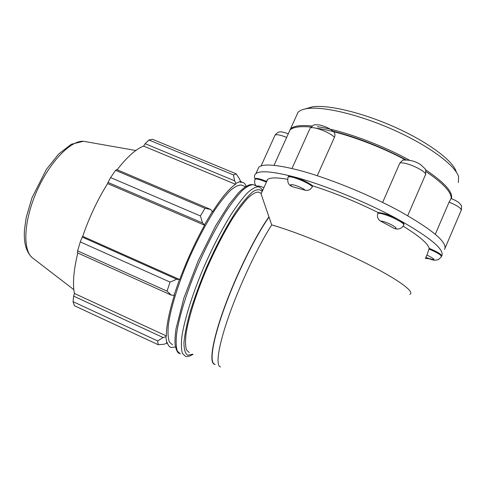 <?xml version="1.0" encoding="UTF-8"?>
<svg xmlns="http://www.w3.org/2000/svg" width="486" height="486" viewBox="0 0 486 486"><rect width="100%" height="100%" fill="white"/><g stroke="black" fill="none" stroke-linecap="round" stroke-linejoin="round"><path stroke-width="0.73" d="M425.7 257.531C434.63 260.709 433.816 260.502 438.402 259.646L441.324 256.881C441.768 255.32 437.643 252.702 428.95 249.026L426.994 255.047C436.72 260.059 436.294 260.867 425.724 257.465M428.95 249.026L429.229 248.376C437.515 251.857 441.677 254.439 441.719 256.116L441.561 256.335M394.413 228.523L396.661 229.046C399.899 229.106 402.177 227.904 403.483 225.449C407.195 223.645 384.153 212.661 377.901 213.269C376.82 216.635 377.707 219.241 380.562 221.081C385.671 220.996 401.169 229.343 394.413 228.523L380.562 221.081M377.901 213.269L378.205 212.57C383.15 212.874 389.669 215.079 397.767 219.192C402.657 221.932 404.662 223.785 403.781 224.751L403.732 224.878M255.199 179.103L255.344 178.569C256.748 177.979 260.435 178.915 266.413 181.381L267.634 179.456C270.289 177.457 276.899 177.402 287.469 179.298M404.814 159.748L402.773 160.125L399.875 163.004C406.515 161.431 429.332 172.512 425.226 175.288L407.705 215.705M405.883 159.718C381.273 146.869 356.955 137.338 332.91 131.117M451.196 198.507C451.524 192.164 443.098 183.167 425.906 171.522M310.937 127.053C300.062 126.05 293.088 127.028 290.014 129.987L288.313 133.735M316.86 128.28C339.732 131.493 376.51 144.421 405.105 159.73M288.186 176.953L288.119 177.098C287.129 181.697 288.222 184.735 291.393 186.211L292.408 186.685C285.671 182.031 300.069 185.968 305.378 190.275C308.361 190.84 310.718 189.601 312.437 186.551C307.225 181.934 289.717 175.154 288.119 177.098L287.882 177.615M288.423 176.424C289.14 175.944 290.932 176.078 293.805 176.825C301.411 179.127 307.723 182.147 312.741 185.871L312.437 186.551M334.453 137.252C335.316 135.078 335.067 133.279 333.718 131.84C330.049 128.529 325.116 126.19 318.919 124.835C313.67 125.127 315.311 123.219 310.092 128.28C312.012 125.601 329.557 132.022 334.453 137.252L317.267 175.744M274.839 135.618L275.07 135.108C277.044 132.763 278.618 131.718 279.778 131.985C280.665 131.512 283.484 132.107 288.247 133.759L288.289 133.796M451.154 198.495L449.07 202.14C457.745 205.724 461.755 208.537 461.105 210.59L445.103 248.036M382.628 202.449L399.875 163.004M305.378 190.275L292.408 186.685M435.286 234.27L449.07 202.14M257.367 170.398L258.88 167.069C263.291 163.654 275.987 164.554 296.982 169.76C326.112 177.123 369.646 194.655 400.932 211.908C433.463 230.376 448.001 242.903 444.55 249.494M215.17 364.409L214.618 364.348C208.907 363.419 212.157 341.111 224.319 307.638C236.433 274.232 255.557 235.607 268.946 216.841L271.704 224.903C295.64 231.707 336.731 248.389 367.872 264.19C399.097 280.015 415.038 292.043 409.905 294.346M425.766 257.373L426.994 255.047M403.076 226.136C419.132 236.014 427.844 243.425 429.229 248.376M312.741 185.871C334.089 192.693 355.91 201.593 378.205 212.57M268.946 216.841L261.073 193.957L260.976 193.155L261.31 193.428M428.731 258.698L425.335 258.376M255.144 179.012C254.032 176.655 254.293 174.845 255.922 173.575C260.241 170.367 272.871 171.449 293.805 176.825C322.862 184.413 366.401 202.042 397.767 219.192C430.389 237.533 445.036 249.84 441.719 256.116M214.83 364.251C209.144 363.321 212.364 341.154 224.453 307.851C236.494 274.608 255.527 236.099 268.898 217.26M189.236 352.581L186.454 349.877C185.379 346.299 185.257 340.868 186.089 333.578C188.58 317.601 196.204 293.416 206.866 268.363C215.292 249.251 223.937 232.508 232.8 218.141C238.419 209.575 243.522 202.808 248.121 197.838C252.325 193.993 255.745 192.073 258.394 192.085L259.542 192.559M246.208 186.272C245.381 184.036 244.106 182.712 242.38 182.286L240.181 182.256L240.527 181.339L239.44 178.775L236.214 173.848L233.474 174.942L234.635 180.81L235.844 183.38L240.527 181.339M235.844 183.38L235.546 184.291C229.27 188.41 221.531 197.687 212.333 212.115L212.376 211.483L210.56 209.411L204.989 208.306L200.414 215.954L202.522 222.953L204.539 224.739L212.376 211.483M204.539 224.739L204.588 225.218C195.147 242.277 186.855 260.399 179.717 279.578L176.746 279.237L170.076 282.111L167.014 291.132L171.315 295.148L174.043 295.3L179.364 279.748M174.043 295.3L174.45 294.947C168.94 312.753 166.248 326.422 166.382 335.948L165.896 336.755L163.114 337.533L157.646 340.935L158.205 344.714L164.007 344.246L166.722 343.335L165.896 336.755M166.722 343.335L167.19 342.472C168.01 345.309 169.347 346.98 171.2 347.484L175.428 346.998M172.5 344.823L169.365 341.962C168.047 338.286 167.7 332.77 168.314 325.42C170.386 309.333 177.718 285.142 188.319 260.204C196.721 241.19 205.463 224.587 214.533 210.389C220.298 201.939 225.589 195.287 230.394 190.439C234.817 186.709 238.474 184.899 241.36 185.014L242.629 185.543M158.205 344.714L74.443 305.743L73.058 301.66L157.646 340.935M167.014 291.132L77.608 250.867L77.505 252.854L171.315 295.148M204.588 225.218L107.6 183.593L108.001 182.42L202.522 222.953M200.414 215.954L110.62 177.59L108.001 182.42M235.546 184.291L143.577 146.086L145.168 143.716L234.635 180.81M233.474 174.942L148.904 139.992L145.168 143.716M148.904 139.992L152.47 139.288L236.214 173.848M163.114 337.533L73.629 296.12L73.058 301.66M73.629 296.12L74.394 293.453C72.505 283.617 73.641 270.131 77.809 252.987M77.608 250.867L80.281 241.907L170.076 282.111M176.746 279.237L82.225 237.065L80.281 241.907M82.225 237.065L82.723 236.33C89.205 217.412 97.498 199.837 107.6 183.593M110.62 177.59L115.583 170.319L204.989 208.306M210.56 209.411L116.755 169.59L115.583 170.319M117.144 169.76C126.998 157.057 135.807 149.166 143.577 146.086M179.717 279.578L82.723 236.33M166.382 335.948L74.394 293.453M296.168 116.385L298.027 112.278C299.856 110.401 303.027 109.15 307.541 108.536C323.974 106.185 360.412 114.903 394.918 130.503C429.454 146.073 455.394 165.526 458.577 176.728L458.353 182.529M456.208 171.692C453.08 160.836 428.421 142.283 395.689 127.52C362.981 112.734 328.342 104.514 312.504 106.805L305.372 108.894M288.787 132.69L290.5 128.918C293.647 125.874 300.858 124.896 312.121 125.989M317.431 126.682C341.524 130.157 380.325 144.099 409.37 160.143M425.414 169.693C444.49 182.536 453.165 192.17 451.439 198.604M266.134 182.001C260.156 179.534 256.468 178.593 255.071 179.176L254.895 179.553M262.883 189.953L261.802 189.412M257.562 186.46C257.386 185.494 259.512 185.889 263.928 187.645M309.776 128.978L291.977 168.527M261.073 165.945L275.07 135.108C276.619 134.191 280.379 134.92 286.351 137.307M220.553 366.9C215.347 366.061 218.22 345.923 229.307 314.691C240.357 283.52 258.206 245.898 271.704 224.903M180.379 353.93L177.299 351.014C176.054 347.204 175.823 341.451 176.606 333.736C179.042 316.842 186.964 291.26 198.227 264.803C207.133 244.622 216.313 226.98 225.771 211.872C231.773 202.881 237.241 195.797 242.18 190.609C246.7 186.618 250.405 184.644 253.297 184.698L254.561 185.221M179.346 353.492C177.53 352.891 176.102 349.89 175.057 344.495C174.82 340.2 175.148 334.915 176.054 328.627L183.878 298.058L198.088 261.067L215.729 225.638L229.24 204.193L238.662 192.59C247.441 184.139 250.879 184.218 253.297 184.698L258.4 186.806C255.587 186.788 251.948 188.793 247.495 192.827C242.623 198.045 237.217 205.171 231.269 214.198C221.871 229.356 212.722 247.046 203.804 267.257C192.529 293.757 184.51 319.332 181.94 336.197C181.09 343.881 181.248 349.616 182.414 353.389L185.385 356.256C186.837 357.089 189.388 356.451 193.039 354.343M192.729 354.203L187.718 355.242C185.257 353.668 184 349.525 183.945 342.818C184.668 334.654 186.721 324.387 190.105 312.018C194.224 298.726 199.345 284.65 205.463 269.803C215.134 247.593 225.996 226.956 236.008 211.592C242.429 202.431 248.042 195.803 252.854 191.709C257.07 189.145 260.174 189.09 262.167 191.533M73.829 289.656L33.024 258.279C22.635 251.384 23.364 222.224 36.286 192.383C49.098 162.506 70.494 140.308 83.44 141.274L86.526 141.815M255.344 178.569L255.071 179.176C254.19 182.262 254.664 184.54 256.487 186.017M261.881 189.534L262.853 190.02M402.773 160.125C409.838 159.639 415.992 161.309 421.24 165.131C426.283 170.313 425.936 167.986 425.554 174.547M451.123 198.482C459.713 202.212 459.355 203.239 460.862 204.97C461.579 205.104 461.743 206.787 461.354 210.019M274.013 165.355L290.014 129.987M267.634 179.456L261.073 193.957M260.976 193.155L258.394 192.085M258.4 186.806C259.925 186.982 261.292 188.307 262.513 190.779M242.38 182.286L240.473 181.491M32.459 257.847C26.177 252.283 23.528 242.775 24.507 229.319L26.214 217.424L31.973 197.826L46.377 169.426L58.66 154.032L71.308 144.257L83.44 141.274L135.825 150.502M245.479 186.721L241.36 185.014M312.504 106.805L307.541 108.536M290.5 128.918L298.027 112.278M255.922 173.575L258.88 167.069"/></g></svg>
